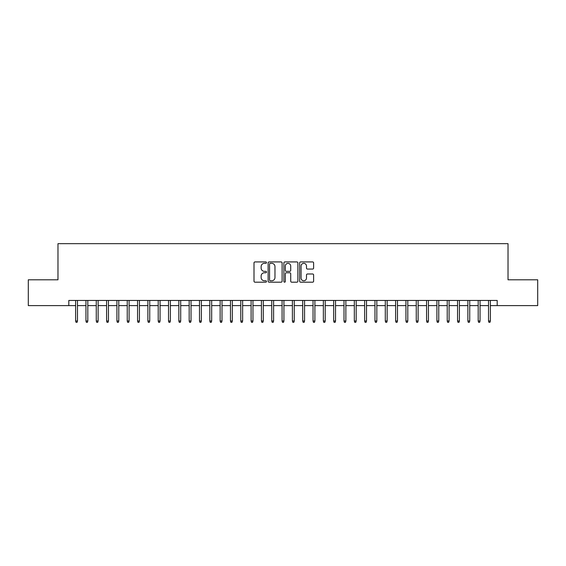 <?xml version="1.0" encoding="UTF-8"?>
<svg xmlns="http://www.w3.org/2000/svg" width="566" height="566" viewBox="0 0 566 566"><rect width="100%" height="100%" fill="white"/><g stroke="black" fill="none" stroke-linecap="round" stroke-linejoin="round"><path stroke-width="0.85" d="M266.487 262.638A0.708 0.708 0 0 0 265.772 261.924L255.011 261.924A1.012 1.012 0 0 0 254 262.942L254 281.175A1.012 1.012 0 0 0 255.011 282.193L265.772 282.193A0.708 0.708 0 0 0 266.487 281.479A0.708 0.708 0 0 0 265.772 280.771L264.386 280.771A3.24 3.24 0 0 1 261.138 277.531L261.138 276.01A3.24 3.24 0 0 1 264.386 272.77L265.772 272.77A0.708 0.708 0 0 0 266.487 272.055A0.708 0.708 0 0 0 265.772 271.347L264.386 271.347A3.24 3.24 0 0 1 261.138 268.107L261.138 266.586A3.24 3.24 0 0 1 264.386 263.346L265.772 263.346A0.708 0.708 0 0 0 266.487 262.638M312.609 269.069A1.012 1.012 0 0 0 313.621 268.058L313.621 262.942A1.012 1.012 0 0 0 312.609 261.924L300.652 261.924A1.012 1.012 0 0 0 299.64 262.942L299.64 281.175A1.012 1.012 0 0 0 300.652 282.193L312.609 282.193A1.012 1.012 0 0 0 313.621 281.175L313.621 274.998A1.012 1.012 0 0 0 312.609 273.986L307.494 273.986A1.012 1.012 0 0 0 306.482 274.998L306.482 278.062A2.71 2.71 0 0 1 303.772 280.771A2.71 2.71 0 0 1 301.062 278.062L301.062 266.055A2.71 2.71 0 0 1 303.772 263.346A2.71 2.71 0 0 1 306.482 266.055L306.482 268.058A1.012 1.012 0 0 0 307.494 269.069L312.609 269.069M68.811 305.605L28.3 305.605L28.3 279.802L57.98 279.802L57.98 243.67L508.02 243.67L508.02 279.802L537.7 279.802L537.7 305.605L497.189 305.605L497.189 300.447L68.811 300.447L68.811 305.605L75.625 305.605M282.116 262.942A1.012 1.012 0 0 0 281.097 261.924L269.147 261.924A1.012 1.012 0 0 0 268.128 262.942L268.128 281.175A1.012 1.012 0 0 0 269.147 282.193L281.097 282.193A1.012 1.012 0 0 0 282.116 281.175L282.116 262.942M284.903 261.924L296.853 261.924A1.012 1.012 0 0 1 297.872 262.942L297.872 281.175A1.012 1.012 0 0 1 296.853 282.193L291.738 282.193A1.012 1.012 0 0 1 290.726 281.175L290.726 273.781A1.012 1.012 0 0 0 289.714 272.77L286.318 272.77A1.012 1.012 0 0 0 285.306 273.781L285.306 281.479A0.708 0.708 0 0 1 284.599 282.193A0.708 0.708 0 0 1 283.884 281.479L283.884 262.942A1.012 1.012 0 0 1 284.903 261.924M77.485 305.605L85.947 305.605M87.808 305.605L96.27 305.605M98.13 305.605L106.592 305.605M108.453 305.605L116.914 305.605M118.775 305.605L127.237 305.605M129.098 305.605L137.559 305.605M139.42 305.605L147.882 305.605M149.742 305.605L158.204 305.605M160.065 305.605L168.526 305.605M170.387 305.605L178.849 305.605M180.71 305.605L189.171 305.605M191.032 305.605L199.494 305.605M201.355 305.605L209.816 305.605M211.677 305.605L220.139 305.605M221.999 305.605L230.461 305.605M232.315 305.605L240.783 305.605M242.637 305.605L251.106 305.605M252.96 305.605L261.428 305.605M263.282 305.605L271.751 305.605M273.604 305.605L282.073 305.605M283.927 305.605L292.396 305.605M294.249 305.605L302.718 305.605M304.572 305.605L313.04 305.605M314.894 305.605L323.363 305.605M325.217 305.605L333.685 305.605M335.539 305.605L344.001 305.605M345.861 305.605L354.323 305.605M356.184 305.605L364.645 305.605M366.506 305.605L374.968 305.605M376.829 305.605L385.29 305.605M387.151 305.605L395.613 305.605M397.474 305.605L405.935 305.605M407.796 305.605L416.258 305.605M418.118 305.605L426.58 305.605M428.441 305.605L436.902 305.605M438.763 305.605L447.225 305.605M449.086 305.605L457.547 305.605M459.408 305.605L467.87 305.605M469.73 305.605L478.192 305.605M480.053 305.605L488.515 305.605M490.375 305.605L497.189 305.605M270.258 263.346A0.708 0.708 0 0 0 269.55 264.053L269.55 280.064A0.708 0.708 0 0 0 270.258 280.771L271.73 280.771A3.24 3.24 0 0 0 274.97 277.531L274.97 266.586A3.24 3.24 0 0 0 271.73 263.346L270.258 263.346M290.726 266.105A2.71 2.71 0 0 0 288.016 263.395A2.71 2.71 0 0 0 285.306 266.105L285.306 270.336A1.012 1.012 0 0 0 286.318 271.347L289.714 271.347A1.012 1.012 0 0 0 290.726 270.336L290.726 266.105M75.625 320.986L76.042 322.33L77.075 322.33L77.485 320.986L75.625 320.986L75.625 300.447M77.485 320.986L77.485 300.447M85.947 320.986L86.365 322.33L87.397 322.33L87.808 320.986L85.947 320.986L85.947 300.447M87.808 320.986L87.808 300.447M96.27 320.986L96.687 322.33L97.72 322.33L98.13 320.986L96.27 320.986L96.27 300.447M98.13 320.986L98.13 300.447M106.592 320.986L107.009 322.33L108.042 322.33L108.453 320.986L106.592 320.986L106.592 300.447M108.453 320.986L108.453 300.447M116.914 320.986L117.332 322.33L118.358 322.33L118.775 320.986L116.914 320.986L116.914 300.447M118.775 320.986L118.775 300.447M127.237 320.986L127.654 322.33L128.68 322.33L129.098 320.986L127.237 320.986L127.237 300.447M129.098 320.986L129.098 300.447M137.559 320.986L137.977 322.33L139.003 322.33L139.42 320.986L137.559 320.986L137.559 300.447M139.42 320.986L139.42 300.447M147.882 320.986L148.292 322.33L149.325 322.33L149.742 320.986L147.882 320.986L147.882 300.447M149.742 320.986L149.742 300.447M158.204 320.986L158.614 322.33L159.647 322.33L160.065 320.986L158.204 320.986L158.204 300.447M160.065 320.986L160.065 300.447M168.526 320.986L168.937 322.33L169.97 322.33L170.387 320.986L168.526 320.986L168.526 300.447M170.387 320.986L170.387 300.447M178.849 320.986L179.259 322.33L180.292 322.33L180.71 320.986L178.849 320.986L178.849 300.447M180.71 320.986L180.71 300.447M189.171 320.986L189.582 322.33L190.615 322.33L191.032 320.986L189.171 320.986L189.171 300.447M191.032 320.986L191.032 300.447M199.494 320.986L199.904 322.33L200.937 322.33L201.355 320.986L199.494 320.986L199.494 300.447M201.355 320.986L201.355 300.447M209.816 320.986L210.227 322.33L211.26 322.33L211.677 320.986L209.816 320.986L209.816 300.447M211.677 320.986L211.677 300.447M220.139 320.986L220.549 322.33L221.582 322.33L221.999 320.986L220.139 320.986L220.139 300.447M221.999 320.986L221.999 300.447M230.461 320.986L230.871 322.33L231.904 322.33L232.315 320.986L230.461 320.986L230.461 300.447M232.315 320.986L232.315 300.447M240.783 320.986L241.194 322.33L242.227 322.33L242.637 320.986L240.783 320.986L240.783 300.447M242.637 320.986L242.637 300.447M251.106 320.986L251.516 322.33L252.549 322.33L252.96 320.986L251.106 320.986L251.106 300.447M252.96 320.986L252.96 300.447M261.428 320.986L261.839 322.33L262.872 322.33L263.282 320.986L261.428 320.986L261.428 300.447M263.282 320.986L263.282 300.447M271.751 320.986L272.161 322.33L273.194 322.33L273.604 320.986L271.751 320.986L271.751 300.447M273.604 320.986L273.604 300.447M282.073 320.986L282.484 322.33L283.516 322.33L283.927 320.986L282.073 320.986L282.073 300.447M283.927 320.986L283.927 300.447M292.396 320.986L292.806 322.33L293.839 322.33L294.249 320.986L292.396 320.986L292.396 300.447M294.249 320.986L294.249 300.447M302.718 320.986L303.128 322.33L304.161 322.33L304.572 320.986L302.718 320.986L302.718 300.447M304.572 320.986L304.572 300.447M313.04 320.986L313.451 322.33L314.484 322.33L314.894 320.986L313.04 320.986L313.04 300.447M314.894 320.986L314.894 300.447M323.363 320.986L323.773 322.33L324.806 322.33L325.217 320.986L323.363 320.986L323.363 300.447M325.217 320.986L325.217 300.447M333.685 320.986L334.096 322.33L335.129 322.33L335.539 320.986L333.685 320.986L333.685 300.447M335.539 320.986L335.539 300.447M344.001 320.986L344.418 322.33L345.451 322.33L345.861 320.986L344.001 320.986L344.001 300.447M345.861 320.986L345.861 300.447M354.323 320.986L354.74 322.33L355.773 322.33L356.184 320.986L354.323 320.986L354.323 300.447M356.184 320.986L356.184 300.447M364.645 320.986L365.063 322.33L366.096 322.33L366.506 320.986L364.645 320.986L364.645 300.447M366.506 320.986L366.506 300.447M374.968 320.986L375.385 322.33L376.418 322.33L376.829 320.986L374.968 320.986L374.968 300.447M376.829 320.986L376.829 300.447M385.29 320.986L385.708 322.33L386.741 322.33L387.151 320.986L385.29 320.986L385.29 300.447M387.151 320.986L387.151 300.447M395.613 320.986L396.03 322.33L397.063 322.33L397.474 320.986L395.613 320.986L395.613 300.447M397.474 320.986L397.474 300.447M405.935 320.986L406.353 322.33L407.386 322.33L407.796 320.986L405.935 320.986L405.935 300.447M407.796 320.986L407.796 300.447M416.258 320.986L416.675 322.33L417.708 322.33L418.118 320.986L416.258 320.986L416.258 300.447M418.118 320.986L418.118 300.447M426.58 320.986L426.997 322.33L428.023 322.33L428.441 320.986L426.58 320.986L426.58 300.447M428.441 320.986L428.441 300.447M436.902 320.986L437.32 322.33L438.346 322.33L438.763 320.986L436.902 320.986L436.902 300.447M438.763 320.986L438.763 300.447M447.225 320.986L447.642 322.33L448.668 322.33L449.086 320.986L447.225 320.986L447.225 300.447M449.086 320.986L449.086 300.447M457.547 320.986L457.958 322.33L458.991 322.33L459.408 320.986L457.547 320.986L457.547 300.447M459.408 320.986L459.408 300.447M467.87 320.986L468.28 322.33L469.313 322.33L469.73 320.986L467.87 320.986L467.87 300.447M469.73 320.986L469.73 300.447M478.192 320.986L478.603 322.33L479.635 322.33L480.053 320.986L478.192 320.986L478.192 300.447M480.053 320.986L480.053 300.447M488.515 320.986L488.925 322.33L489.958 322.33L490.375 320.986L488.515 320.986L488.515 300.447M490.375 320.986L490.375 300.447"/></g></svg>
